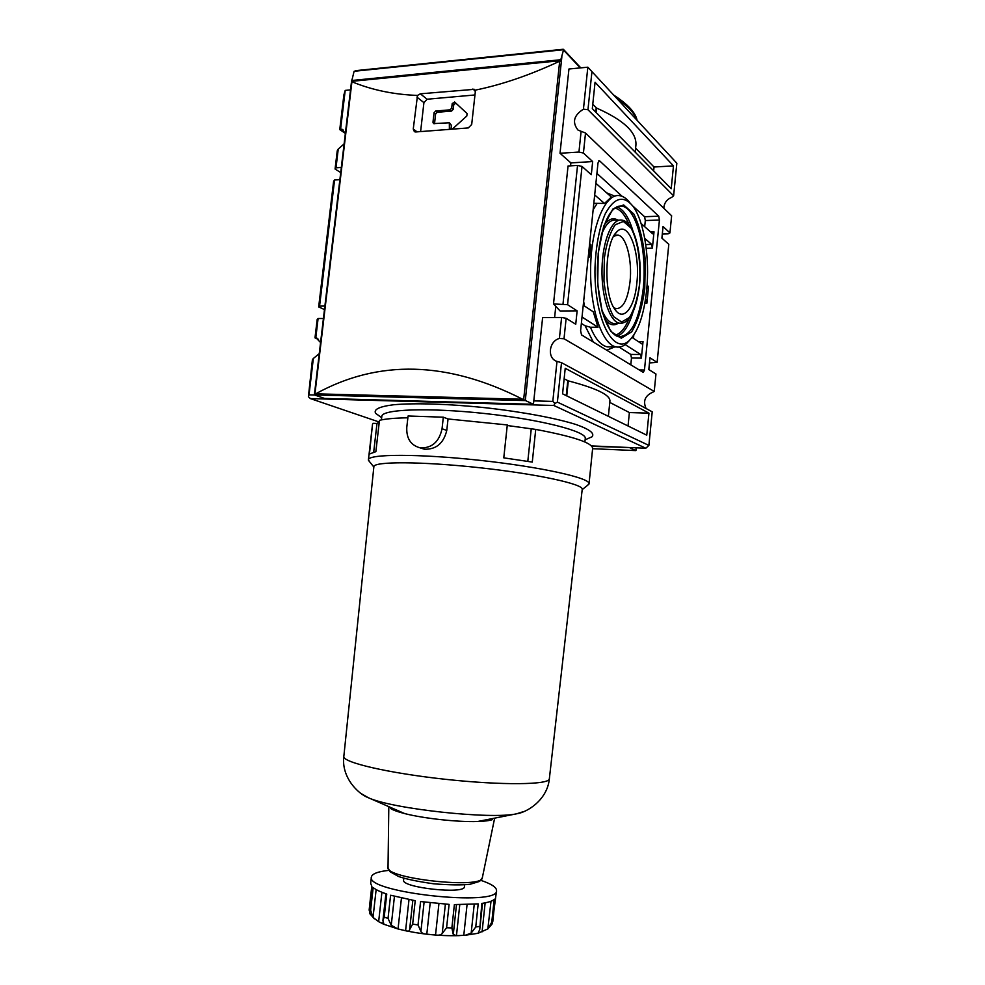 <?xml version="1.0" encoding="UTF-8"?>
<svg xmlns="http://www.w3.org/2000/svg" width="985" height="985" viewBox="0 0 985 985"><rect width="100%" height="100%" fill="white"/><g stroke="black" fill="none" stroke-linecap="round" stroke-linejoin="round"><path stroke-width="1.48" d="M636.138 447.818L635.916 450.601L636.212 447.818M588.254 257.036L589.547 256.999L588.34 256.088M635.19 152.158L635.904 145.201C636.876 132.507 623.813 120.145 596.688 108.128L592.761 104.311M673.481 165.886L671.216 188.714L592.317 108.633L595.063 82.272L673.481 165.886L654.028 167.007L635.596 148.144M654.028 167.007L653.646 170.885M608.373 416.323L609.924 401.006C610.232 394.96 596.356 388.238 568.308 380.875L564.134 378.806M648.943 413.146L646.763 435.173L562.57 393.84L565.23 368.291L648.943 413.146L629.39 412.555L609.777 402.409M629.39 412.555L628.036 425.976M577.136 310.854L560.108 310.977L553.508 303.934L568.049 165.997L577.542 165.431L582.024 166.416L567.569 304.685L577.136 310.854L575.745 324.25L566.141 318.303L564.011 338.754L654.237 391.439L652.378 392.375C644.941 395.884 642.848 401.264 646.086 408.504M320.568 342.534L315.828 337.609L318.093 318.524L323.412 318.5M318.093 318.524L317.207 319.288L314.991 337.867L318.512 339.32M324.89 306.064L319.571 306.113L334.555 180.009L339.874 179.689M334.555 180.009L333.619 181.203L318.672 306.926L319.571 306.113M318.672 306.926L324.484 309.549M341.327 167.45L336.008 167.795L338.237 149.08L344.11 143.896M338.237 149.08L337.239 150.816L335.072 169.026L336.008 167.795M335.072 169.026L340.712 172.572M633.453 338.384L633.786 335.122M599.582 160.814L598.006 162.919L580.596 330.8L581.544 334.912L643.291 372.416L644.461 370.015L659.433 220.012L658.731 216.171L599.582 160.814L598.671 160.875M644.683 226.71L645.31 220.554L644.584 216.737L632.85 206.062M622.126 196.323L596.922 173.397M630.794 364.856L631.483 358.011L630.732 354.415L619.072 347.089M644.707 238.345L651.664 244.378L652.378 248.171L654.015 231.832L650.58 231.943M646.837 288.051L647.477 288.482L648.573 286.229L646.874 303.257L646.148 299.563L645.471 299.563M625.192 344.615L640.656 354.502L641.383 358.121L643.033 341.561L638.243 341.549M561.598 317.478L559.406 338.446C548.793 341.142 546.946 358.528 556.993 361.396L552.807 401.387L533.796 400.883L542.624 317.552L561.598 317.478L566.141 318.303M662.302 234.061L668.101 233.864L669.935 232.903L671.635 215.777L585.521 133.024L583.428 153.044L578.946 152.047L560.022 153.266L570.881 162.894L592.662 161.565L591.295 174.727L582.024 166.416M570.881 162.894L570.574 165.849M555.786 306.36L554.617 317.502M567.569 304.685L553.508 303.934M583.428 153.044L592.662 161.565M649.484 362.923L657.118 362.394L668.803 244.329L661.895 238.124L663.053 226.538L669.935 232.903M654.237 391.439L655.961 374.004L648.82 369.572L649.989 357.801L657.118 362.394M314.707 395.022L309.019 394.874L313.341 358.491L319.251 353.64M350.512 89.881L345.206 90.398L340.65 128.69L345.403 133.049M585.521 133.024L577.998 130.069C571.953 122.312 573.762 115.344 583.44 109.163L587.836 67.189L676.843 163.202L673.617 195.843L671.721 197.332C666.759 199.401 664.124 203.045 663.804 208.254M345.206 90.398L343.888 94.868L339.763 129.601L345.353 133.406M339.763 129.601L340.65 128.69M560.022 153.266L568.948 68.999L587.836 67.189M581.088 131.51L578.946 152.047M577.542 165.431L563.026 303.848M413.257 129.023L417.505 95.422L420.336 93.809L474.401 89.327L475.312 91.827L471.692 124.467L468.294 127.927L415.695 131.965L414.402 131.707L413.257 129.023L417.037 131.842M474.967 94.966L427.108 99.226L423.919 102.637L420.62 131.534M533.439 404.293L324.594 398.445L314.51 394.948L315.705 393.815C378.462 359.217 447.449 361.027 522.641 399.245L533.439 404.293L533.796 400.883M562.94 49.422L563.494 50.026L560.81 59.74L561.462 61.193L559.689 61.205C529.868 75.119 501.673 84.784 475.078 90.177M591.948 71.585L587.959 109.729L673.617 195.843M583.44 109.163L587.959 109.729M556.993 361.396L561.512 362.677L652.218 411.829L648.893 445.417L557.387 402.126L554.912 403.481L552.807 401.387M559.406 338.446L564.011 338.754M561.512 362.677L557.387 402.126M648.893 445.417L645.803 448.224L553.829 405.475L554.912 403.481M309.019 394.874L308.403 396.709L310.423 398.605L379.262 422.036M308.403 396.709L312.417 359.599L313.341 358.491M314.991 337.867L315.828 337.609M636.852 283.04C640.545 252.098 628.147 218.904 616.635 232.066C604.507 242.926 603.448 294.909 614.923 309.388C623.382 322.23 634.636 307.837 636.852 283.04M646.603 290.55C649.989 258.476 644.227 221.083 632.862 206.087C623.382 194.919 614.172 197.493 605.233 213.819C599.299 227.88 595.888 245.745 595.002 267.403C593.795 318.808 613.704 356.73 629.735 340.047C638.366 330.972 643.993 314.474 646.603 290.55M629.834 202.614C626.608 198.502 623.185 196.175 619.565 195.646C605.307 193.109 591.345 226.082 590.631 267.255C589.719 308.403 602.13 344.787 616.204 346.942C619.971 347.631 623.616 346.314 627.137 342.989L629.944 339.837M595.888 183.272L611.365 197.049L604.482 203.427L593.82 203.316M589.633 243.689L590.828 244.625L589.547 256.999M583.255 305.202L593.302 311.839L598.006 327.242L590.446 327.242L585.078 325.764L593.327 342.066M351.633 81.373L354.034 71.56L355.954 70.76M645.803 448.224L591.468 445.91M553.829 405.475L310.423 398.605M591.862 446.34L630.191 447.559M635.916 450.601L592.613 448.704L635.904 450.588L630.141 447.978M417.505 95.422C393.717 94.56 371.862 90.004 351.916 81.743L351.694 81.841M455.821 103.117L453.74 104.792L453.223 109.347L451.598 111.071L437.217 112.278L435.604 113.977L434.52 123.728M451.007 129.097L451.425 125.317L449.542 122.94M451.598 111.071L450.059 109.828L435.665 111.034L434.053 112.746L432.969 122.288L433.535 123.605L449.332 122.78L449.394 129.22M450.059 109.828L451.696 108.104L452.213 103.523L454.799 102.169M452.435 128.998L466.816 116.008L467.099 113.534L454.577 101.984M613.864 307.702L616.179 308.674C623.16 308.49 627.777 299.502 630.031 281.71C632.432 260.36 626.251 235.858 617.817 235.107L613.655 236.265M560.81 59.74L351.645 80.511M560.231 60.701L351.682 81.349M581.372 323.425L585.078 325.764M645.532 299.095L646.148 299.563M654.015 231.832L652.723 233.851L641.087 223.496M594.681 194.931L604.482 203.427M643.033 341.561L641.888 343.913L632.087 337.473M582.024 317.022L598.006 327.242M420.176 447.879L424.363 449.209C436.158 449.603 443.619 443.348 446.771 430.445L448.04 418.97L507.3 424.941L503.778 457.853L532.282 462.088L535.729 429.411C573.295 436.49 592.268 442.819 592.65 448.36L589.03 483.795C590.754 478.107 541.307 466.976 479.966 460.34C418.637 453.654 367.959 453.9 368.415 459.835L369.732 461.916M406.78 427.379C406.325 438.571 410.844 445.405 420.336 447.904C431.972 448.212 439.199 441.822 442.043 428.734L443.324 417.197L408.073 415.99L406.78 427.379M464.625 884.825L464.427 886.685C465.363 894.663 400.969 887.67 403.604 880.085L403.801 878.226M492.426 819.594C489.619 820.64 484.682 821.281 477.627 821.502C458.05 822.216 423.673 818.486 404.7 813.585C397.854 811.849 393.175 810.163 390.651 808.537M587.294 485.543L589.03 483.795M407.864 417.8C394.96 418.009 385.492 418.859 379.459 420.336L375.864 451.647L369.449 454.023L372.49 424.449L368.415 459.835M373.697 452.115L376.984 423.476L372.983 423.328M376.984 423.476L379.25 422.109M443.324 417.197L448.04 418.97M507.238 425.508L535.729 429.411M527.8 461.362L531.211 429.238M381.921 892.275L378.646 921.689L373.032 917.38L370.619 910.263L369.35 908.958L369.153 910.005L371.813 886.291M378.646 921.689L383.953 924.25L382.919 920.556L384.199 917.121L386.76 894.035C380.358 891.881 375.827 889.738 373.167 887.583L370.619 910.263M430.199 902.814L426.8 934.162C423.648 934.026 421.678 933.115 420.903 931.416L418.022 924.964L412.653 924.102L409.625 929.631C409.538 931.157 408.196 931.527 405.586 930.739L397.743 928.88L391.242 925.284L388.028 918.389L384.199 917.121M426.8 934.162L435.53 935.011C438.67 935.491 440.898 934.987 442.216 933.497L446.587 927.759L449.098 904.378L420.57 901.558L418.022 924.964M459.773 904.698L456.461 935.701L453.248 934.396L451.869 927.944L446.587 927.759M456.461 935.701L465.326 935.245L471.175 933.115L475.743 926.996L478.193 903.898L454.38 904.587L451.869 927.944M478.316 932.549L479.732 929.643L482.515 903.331M478.254 933.177L487.834 928.917L492.192 923.856L496.538 890.612C499.149 907.074 365.3 892.533 371.382 877.019C372.071 873.781 377.895 871.553 388.878 870.358M491.01 901.226L487.834 928.917M370.348 914.609L369.153 910.005M371.382 877.019L370.668 883.397L371.887 886.377L369.35 908.958M495.184 898.591L492.771 921.714M488.129 928.658L491.774 922.169L494.162 899.564C491.946 901.226 487.821 902.519 481.813 903.43L479.732 929.643M409.625 929.606L412.838 900.315L409.625 929.569M388.028 918.389L390.602 895.242L415.214 900.721L412.653 924.102M480.889 880.356C491.355 883.877 496.575 887.3 496.538 890.612M584.905 442.006L585.262 438.497C586.986 431.529 541.442 419.635 485.051 413.552C428.66 407.384 381.638 409.218 381.823 416.396L381.417 419.893M586.038 439.409L591.997 436.811C594.94 433.474 589.732 429.411 576.373 424.633C556.747 418.329 522.592 411.902 485.679 407.765C448.741 403.875 414.008 402.828 393.471 404.773C379.397 406.559 373.438 409.403 375.605 413.306L380.875 417.123M343.827 756.455C342.238 762.304 388.349 773.151 445.318 779.295C502.288 785.525 549.655 784.836 549.347 778.79L582.221 489.348C583.822 484.201 536.997 473.92 479.178 467.678C421.358 461.362 373.426 461.337 373.869 466.718L343.827 756.455C341.216 777.153 357.937 793.898 368.291 797.702L362.135 794.132M583.649 301.398L584.45 305.99M596.196 107.821L595.753 112.13M596.688 108.128L596.221 112.61M567.803 380.702L566.24 395.638M568.308 380.875L566.744 395.884M644.584 216.737L658.731 216.171M645.31 220.554L659.433 220.012M641.383 358.121L631.483 358.011M639.166 369.941L644.461 370.015M652.378 248.171L646.222 248.343M648.573 286.229L646.985 286.253M646.874 303.257L644.855 303.281M472.886 89.007L475.324 91.112M416.914 97.096L423.919 102.637M420.336 93.809L427.108 99.226M636.729 119.924C634.328 112.992 627.962 106.109 617.607 99.276M561.401 61.132L525.276 400.612M563.494 50.026L580.3 67.916M561.869 56.724L561.413 60.984M525.19 400.575L314.51 394.948M639.45 285.034C641.112 263.143 637.923 240.894 631.089 228.114L623.37 221.44L615.256 224.765C610.183 232.115 606.538 243.197 604.347 258.008L603.965 281.119C605.664 296.35 608.902 308.207 613.667 316.69L621.572 322.033L629.415 317.49C634.131 309.795 637.48 298.984 639.45 285.034M601.724 309.585C605.159 318.093 609.136 322.723 613.667 323.486L619.676 323.24C622.754 323.536 625.623 322.243 628.27 319.386L632.419 313.168C635.805 305.953 638.169 296.62 639.524 285.157C642.676 255.669 634.783 221.773 621.991 220.135C612.128 217.956 602.524 240.586 602.007 268.782C601.355 296.953 609.887 322.157 619.676 323.24L622.114 323.166M619.466 220.135L615.945 220.148C610.392 219.359 605.541 224.26 601.392 234.849M617.903 220.135C613.175 217.291 608.631 218.953 604.248 225.134M604.63 318.98C609.001 324.841 613.507 326.281 618.137 323.302M629.083 224.789C625.081 214.878 620.328 209.288 614.8 208.032M615.133 335.208C620.562 333.78 625.241 328.153 629.169 318.327M633.047 231.315C628.91 217.303 623.468 209.152 616.733 206.862M617.041 336.267C623.653 333.804 628.996 325.641 633.084 311.777M618.112 206.333L621.252 206.074C608.644 205.151 598.301 233.543 597.415 267.735C596.885 302.05 605.824 332.844 618.321 336.698C630.929 336.735 639.216 320.778 643.217 288.814C647.465 250.966 636.532 206.862 621.252 206.074L618.26 206.284M644.732 289.11L645.31 260.643C643.476 241.62 639.659 226.094 633.847 214.053L623.665 204.929L612.855 209.066L603.682 226.267L598.203 253.268L597.71 284.222L602.278 312.245L610.774 331.416L621.276 338.2L631.619 331.933C637.8 321.676 642.171 307.406 644.732 289.11M596.885 203.772L593.142 209.805M590.446 327.242C595.359 339.025 600.998 345.575 607.363 346.892L611.156 346.917M559.689 61.205L523.651 399.602M351.916 81.743L314.904 394.111M522.641 399.245L315.705 393.815M563.531 49.73L354.157 71.277M437.217 112.278L435.665 111.034M435.604 113.977L434.053 112.746M453.223 109.347L451.696 108.104M453.74 104.792L452.213 103.523M449.997 129.17L449.382 128.69M451.425 125.317L449.899 124.098M434.533 123.494L432.969 122.288M614.209 195.904L606.662 192.863M606.711 350.217L614.64 346.942M651.664 244.378L645.729 244.563M640.656 354.502L630.732 354.415M442.043 428.734L446.771 430.445M482.342 877.66L482.33 877.77C482.699 889.221 385.197 878.632 388.028 867.526L388.028 867.416M376.147 889.566L373.032 917.38M383.017 922.095L382.82 923.844M424.104 902.063L420.903 931.416M438.928 903.688L435.53 935.011M445.38 904.168L442.216 933.497M453.395 933.472L456.486 904.649L453.408 933.201M467.062 904.624L463.775 935.381M474.241 904.255L471.175 933.115M485.149 902.851L482.084 931.822M408.997 899.613L405.586 930.739M401.449 898.049L398.038 928.953M394.456 896.325L391.242 925.284M479.375 926.454L475.743 926.996M492.808 921.098L491.774 922.169M523.38 811.652L516.596 813.807C491.219 819.668 391.821 808.87 368.291 797.702L404.7 813.585M343.309 130.106L342.041 129.244M637.073 120.281C635.571 112.61 627.79 104.213 613.741 95.102M316.948 338.138L315.619 337.584M629.735 340.047L627.137 342.989M616.204 346.942L611.082 346.917M351.608 80.708L351.682 80.081M314.387 394.714L351.51 81.546M355.289 70.698L563.186 49.262M614.96 234.147L616.635 232.066M617.817 235.107L616.007 235.169M580.818 67.866L563.432 49.361M369.769 904.23L371.788 886.254M424.363 449.209L420.336 447.904M494.421 819.237L482.33 877.77L479.621 881.39L470.079 884.271C462.076 885.22 449.985 885.072 433.782 883.816C417.726 881.538 405.968 879.088 398.519 876.478L389.863 871.614L388.028 867.526L388.792 807.762M382.931 920.47L385.911 893.752M477.417 933.386L465.326 935.245M459.379 935.615C438.62 936.193 418.169 933.965 398.014 928.953M397.743 928.88L383.916 924.287M374.325 918.845L369.707 913.489M585.127 439.802L591.997 436.811M381.663 417.702L375.605 413.306M582.184 489.656L588.882 484.251M373.844 467.025L368.452 460.315M549.347 778.79C547.451 799.561 527.529 812.329 516.596 813.807L477.627 821.502"/></g></svg>
